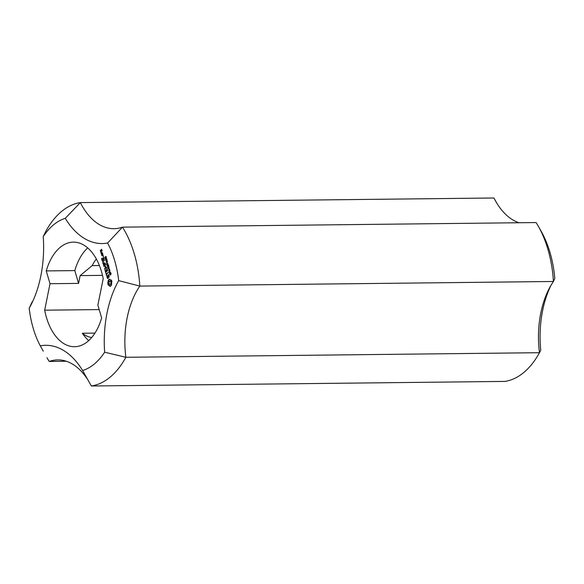 <?xml version="1.0" encoding="UTF-8"?>
<svg xmlns="http://www.w3.org/2000/svg" width="584" height="584" viewBox="0 0 584 584"><rect width="100%" height="100%" fill="white"/><g stroke="black" fill="none" stroke-linecap="round" stroke-linejoin="round"><path stroke-width="0.88" d="M109.551 273.1L109.953 272.772L109.653 271.976L109.412 272.611L109.931 273.093M109.471 271.998L109.872 271.976M109.953 272.772L110.332 272.764M109.208 272.443L109.675 271.699L110.077 272.662L110.602 272.538L109.493 273.458L109.361 272.443M110.077 272.662L110.464 272.655M109.259 271.925L109.792 272.166M108.88 268.655L109.091 269.37L109.047 268.647M107.865 265.209L107.222 265.742L108.077 264.8L108.573 265.771L107.587 266.983L108.427 265.085M107.514 266.727L107.894 266.727M107.792 264.953L108.339 264.953M107.149 265.486L107.529 265.486M106.945 264.231L107.996 263.669L107.018 264.479L107.069 265.216L106.624 263.712L107.325 264.224M106.441 262.296L107.186 261.69L107.025 261.157L106.295 261.756L106.989 262.289M106.587 262.537L106.178 261.625L106.894 260.917L107.317 261.778L106.726 262.486M106.558 261.106L107.492 260.909M106.39 258.756L106.244 257.719L106.617 258.975L105.507 258.632L105.806 259.588L105.302 259.238L105.587 258.332L106.551 258.756M105.507 258.632L106.113 258.603M101.426 254.405L102.609 253.419L102.901 254.901L101.945 255.69L101.426 254.405L101.945 255.193L102.952 254.595M101.945 255.193L102.93 254.755M102.66 254.595L102.726 253.814M101.915 254.244L102.638 253.529M101.477 254.106L101.945 254.106M102.434 253.814L101.718 254.412M102.769 262.961L103.536 264.574L104.244 263.983L103.886 262.274L104.485 263.786L105.485 263.202L103.536 265.078L103.061 262.961M103.536 264.574L104.653 263.786M104.244 263.983L104.711 263.975M104.485 263.786L105.456 263.362M107.733 278.05L107.858 275.108L108.485 274.589L109.259 277.064L108.814 275.502L108.142 275.371L108.347 278.05L107.726 278.561L107.179 277.955L106.945 276.086L107.39 277.656L108.332 277.933M108.332 275.217L108.682 274.808M107.858 275.108L108.325 275.101M107.179 277.955L107.996 278.342M108.471 275.101L109.011 275.188M106.478 275.582L105.828 272.867L106.303 273.969L108.069 272.502L106.419 274.378L106.682 275.575M106.303 273.969L108.215 272.757M102.521 261.617L104.587 260.15L102.645 262.019L102.521 261.617L104.558 260.311M101.2 253.638L101.054 252.04L101.733 252.945L102.382 252.653L101.507 253.638M101.733 252.945L102.353 252.814M101.696 253.478L101.397 252.711M101.251 253.346L101.718 253.339M101.412 253.208L101.879 253.208M100.901 252.631L101.273 252.631M100.988 252.916L101.448 252.908M102.893 256.077L103.164 255.566L102.893 256.077L103.28 256.077M102.886 255.792L103.295 255.792M105.062 268.421L106.697 267.311L104.748 269.18L105.448 266.559L103.726 266.209L105.668 264.34L104.332 265.954L105.799 266.267L105.062 268.421L106.66 267.472M103.777 265.902L105.813 264.596M103.726 266.209L104.244 265.902M105.777 266.53L104.295 266.326M104.58 268.852L105.208 268.414M110.975 282.656L110.865 281.962L111.332 281.962L110.712 281.043L109.106 281.568L108.967 283.547L109.989 284.561L110.726 283.941L110.975 282.656L111.442 282.656L111.332 281.962M110.865 281.962L110.602 281.393L111.07 281.393M110.602 281.393L110.252 281.05L110.712 281.043M110.252 281.05L109.843 280.955M108.201 284.941L107.77 283.079L108.325 280.254L109.697 279.115L110.456 279.991L111.369 280.094L111.836 281.152L111.5 285.255L110.135 286.394L108.201 284.941L108.668 284.934L108.237 283.079L108.792 280.247L109.777 279.232M109.376 285.518L108.668 284.934M107.996 284.379L108.463 284.372M107.85 283.758L108.317 283.751M107.77 283.079L108.237 283.079M108.077 282.495L108.544 282.488M108.281 281.802L108.748 281.795M108.361 281.043L108.828 281.035M108.325 280.254L108.792 280.247M108.617 279.816L109.084 279.809M108.945 279.473L109.412 279.466M109.31 279.24L109.77 279.232M110.909 280.145L111.391 280.137M110.923 283.342L111.391 283.342L111.442 282.656M110.726 283.941L111.391 283.342M110.391 284.379L111.194 283.941M109.989 284.561L110.858 284.372M109.785 285.868L110.252 285.861L109.843 285.518M110.522 286.277L110.252 285.861M105.492 272.232L104.959 269.91L105.668 271.83L106.376 271.239L106.025 269.531L106.617 271.042L107.332 270.45L106.85 268.333L107.566 270.75L105.792 272.232M106.617 271.042L107.595 270.611M106.376 271.239L106.784 271.042M105.668 271.83L106.843 271.231M103.207 259.464L103.923 258.873L103.448 256.756L104.156 259.179L102.09 260.654L101.55 258.332L102.266 260.252L102.974 259.661L102.616 257.953L103.207 259.464L104.186 259.033M102.974 259.661L103.383 259.464M102.266 260.252L103.441 259.654M100.966 250.397L100.85 251.463L101.258 250.39M101.74 250.967L101.66 249.813L101.2 250.2L101.492 251.186L100.85 251.967L100.324 250.675L101.66 249.317L102.047 250.967M100.382 250.383L101.864 249.529M101.798 250.675L102.171 250.667M100.85 251.463L101.463 251.332M106.011 260.822L106.755 260.223L106.595 259.683L105.865 260.289L106.551 260.814M106.157 261.063L105.748 260.15L106.463 259.442L106.887 260.311L106.295 261.012M106.127 259.632L107.055 259.435M107.062 262.471L107.266 263.187L107.23 262.471M105.098 257.865L105.222 257.208L104.989 257.683L105.448 257.851M105.879 257.361L105.558 256.726L105.587 257.522M105.85 257.741L105.076 258.106L104.843 257.31L105.96 256.697M105.339 256.726L105.777 256.464L106.04 257.369M105.463 257.61L105.96 257.61M108.317 268.465L109.193 267.735L108.157 268.903L108.653 266.924L107.712 267.406L108.821 266.479L108.682 268.457M107.712 267.406L108.077 267.399M108.077 268.64L108.471 268.64M109.142 271.253L110.018 270.531L108.974 271.691L109.478 269.713L108.536 270.202L109.646 269.275L109.507 271.253M108.536 270.202L108.901 270.195M108.901 271.436L109.288 271.436M110.712 274.458L110.588 273.349L110.303 274.998L109.734 274.181L109.923 273.597L110.223 274.765L110.588 273.086L110.945 274.458M110.077 274.757L110.442 274.765M109.945 274.903L110.391 274.896M110.478 273.37L110.843 273.341M107.609 243.01A77.344 45.567 89.4 0 1 118.683 280.627A88.388 52.078 -90.6 0 0 104.653 352.203A77.344 45.567 89.4 0 1 82.621 370.526A88.388 52.078 -90.6 0 0 40.274 345.845A77.344 45.567 89.4 0 1 29.2 308.228A88.388 52.078 -90.6 0 0 30.178 306.469A88.388 52.078 -90.6 0 0 43.223 236.659A77.344 45.567 89.4 0 1 65.255 218.328A88.388 52.078 -90.6 0 0 107.609 243.01L122.472 227.147A73.657 43.398 89.4 0 1 113.946 228.687A73.657 43.398 89.4 0 1 80.337 202.59A92.075 54.254 -90.6 0 0 45.822 231.3L43.223 236.659M50.012 283.714L46.245 270.91A52.297 30.813 89.4 0 1 73.358 242.134A52.297 30.813 89.4 0 1 103.207 278.663L97.864 305.14L101.638 317.944A52.297 30.813 89.4 0 1 74.518 346.721A52.297 30.813 89.4 0 1 44.676 310.192L50.012 283.714L78.577 283.401L74.81 270.596A52.297 30.813 89.4 0 1 87.71 247.93M118.683 280.627L139.817 286.08L553.435 281.488L554.8 278.451A84.709 49.91 -90.6 0 0 541.156 231.271L538.317 226.263A92.075 54.254 89.4 0 1 553.435 281.488A73.657 43.398 -90.6 0 0 549.661 287.678A73.657 43.398 -90.6 0 0 539.477 352.7A92.075 54.254 89.4 0 1 504.963 381.41L91.352 386.002A92.075 54.254 -90.6 0 0 125.867 357.291A73.657 43.398 89.4 0 1 139.817 286.08A92.075 54.254 -90.6 0 0 122.472 227.147L536.09 222.555A92.075 54.254 89.4 0 1 538.317 226.263M104.653 352.203L125.867 357.291L539.477 352.7L540.74 350.203A81.023 47.742 89.4 0 1 551.026 285.255M46.245 270.91L74.81 270.596M88.739 340.603A52.297 30.813 89.4 0 1 82.351 333.245L94.966 333.106M99.178 309.586L44.676 310.192M496.524 202.677L493.947 197.998A73.657 43.398 -90.6 0 0 495.655 201.188A73.657 43.398 -90.6 0 0 519.001 222.745M493.947 197.998L80.337 202.59L65.255 218.328M32.901 300.964A73.657 43.398 89.4 0 1 31.864 302.512L29.2 308.228M66.299 361.255L49.209 361.445A73.657 43.398 89.4 0 1 57.736 359.905A73.657 43.398 89.4 0 1 88.775 381.323M46.983 357.736A92.075 54.254 -90.6 0 0 49.209 361.445L46.983 357.736M99.419 265.537L92.162 265.618L80.154 275.611L102.499 275.363M80.154 275.611L78.577 283.401M91.739 337.486A43.581 25.674 89.4 0 1 82.351 333.245M92.162 265.618A43.581 25.674 89.4 0 1 96.353 259.011M82.621 370.526L91.352 386.002M40.274 345.845L43.267 351.181M106.062 258.829L106.573 258.822M110.164 271.947L109.573 271.954M108.697 265.078L108.106 265.085M106.23 259.384L105.638 259.391M106.215 258.588L105.616 258.595M105.748 257.186L105.149 257.194M105.762 257.88L105.171 257.88M106.259 256.668L105.668 256.675M106.273 257.537L105.675 257.544M110.748 274.787L110.157 274.794M111.142 273.334L110.551 273.341"/></g></svg>
